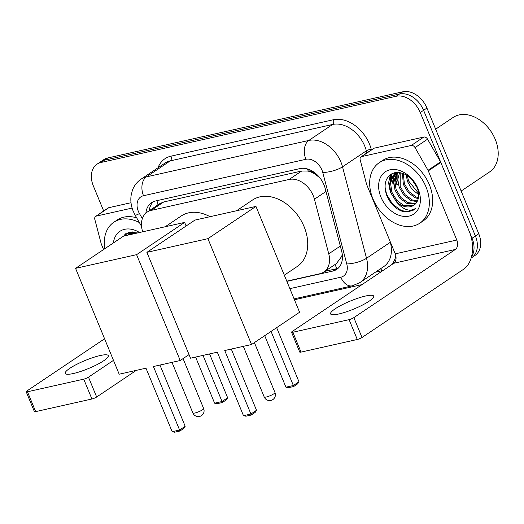 <?xml version="1.0" encoding="UTF-8"?>
<svg xmlns="http://www.w3.org/2000/svg" width="524" height="524" viewBox="0 0 524 524"><rect width="100%" height="100%" fill="white"/><g stroke="black" fill="none" stroke-linecap="round" stroke-linejoin="round"><path stroke-width="0.79" d="M286.779 281.159L319.837 273.744A21.851 15.799 -123.9 0 0 323.839 272.041A21.851 15.799 -123.9 0 0 328.758 253.832L314.426 199.225A21.851 15.799 -123.9 0 0 313.254 195.727A21.851 15.799 -123.9 0 0 289.15 179.45L151.181 210.399A21.851 15.799 -123.9 0 0 147.172 212.102A21.851 15.799 -123.9 0 0 142.698 231.804M319.601 177.479A21.851 6.55 -14.7 0 1 319.444 177.492L314.773 173.955A7.284 5.266 -123.9 0 0 308.223 171.014A21.851 14.534 -102.6 0 1 307.457 168.964M308.223 171.014L307.942 171.073A21.851 15.799 56.1 0 1 314.773 173.955M323.839 272.041L336.382 263.618L341.628 256.544L342.29 254.513M307.942 171.073L301.706 171.014L163.737 201.963L159.715 203.685L147.172 212.102M103.68 210.982L93.324 185.869A21.851 15.799 56.1 0 1 97.064 164.156L100.405 161.916A21.851 15.799 56.1 0 1 104.414 160.206L399.498 94.025A21.851 15.799 56.1 0 1 423.595 110.302L475.406 235.99A21.851 15.799 56.1 0 1 471.666 257.703A21.851 15.799 56.1 0 0 475.406 235.99L423.595 110.302A21.851 15.799 56.1 0 0 399.498 94.025L104.414 160.206A21.851 15.799 56.1 0 0 100.405 161.916L103.752 159.669A21.851 15.799 56.1 0 1 107.754 157.96L402.838 91.779A21.851 15.799 56.1 0 1 426.942 108.055L478.746 233.75A21.851 15.799 56.1 0 1 475.006 255.457L471.155 258.044M286.864 281.368L332.727 271.078A21.851 15.799 -123.9 0 0 336.736 269.375A21.851 15.799 -123.9 0 0 341.648 251.166L325.175 188.371A21.851 15.799 -123.9 0 0 323.996 184.867A21.851 15.799 -123.9 0 0 299.892 168.597L155.543 200.967A21.851 15.799 -123.9 0 0 151.541 202.677A21.851 15.799 -123.9 0 0 145.901 213.091M126.192 235.505A29.134 21.065 56.1 0 1 126.153 233.429A29.134 21.065 56.1 0 0 126.192 235.505M393.138 184.31A29.134 21.065 56.1 0 1 391.782 178.409A29.134 21.065 56.1 0 0 393.138 184.31M391.664 177.394A29.134 21.065 56.1 0 1 391.513 173.916A29.134 21.065 56.1 0 0 391.664 177.394M97.064 164.156A21.851 15.799 56.1 0 1 101.067 162.453L396.151 96.272A21.851 15.799 56.1 0 1 420.255 112.542L472.065 238.237A21.851 15.799 56.1 0 1 471.521 256.74M362.032 284.598L294.442 299.754M129.651 234.732A29.134 21.065 56.1 0 1 129.559 233.684M129.552 233.619A29.134 21.065 56.1 0 1 129.494 232.198M397.487 184.808A29.134 21.065 56.1 0 1 395.312 177.381M395.096 175.92A29.134 21.065 56.1 0 1 394.919 174.171M394.919 174.099A29.134 21.065 56.1 0 1 394.854 172.678M149.261 210.7A21.851 15.799 56.1 0 1 153.309 201.701M338.308 268.105A21.851 15.799 56.1 0 1 336.074 268.838L324.873 271.347M338.766 313.994A23.305 4.356 -22.4 0 0 362.313 305.138A23.305 4.356 -22.4 0 0 373.684 296.132A23.305 4.356 -22.4 0 0 365.503 296.04A23.305 4.356 -22.4 0 0 341.956 304.896A23.305 4.356 -22.4 0 0 330.585 313.896A23.305 4.356 -22.4 0 0 338.766 313.994M361.671 156.584A3.642 2.633 -123.9 0 0 361.003 156.866L373.54 148.449A3.642 2.633 56.1 0 1 374.202 148.168L361.671 156.584L411.294 145.456L423.831 137.039A3.642 2.633 56.1 0 1 427.571 139.188L440.546 161.883A3.642 2.633 56.1 0 1 440.822 162.447L469.334 231.621A29.134 19.375 -102.6 0 1 463.53 269.303L362.019 337.489A3.642 0.681 157.6 0 1 357.276 339.486L349.102 319.64A3.642 0.681 -22.4 0 0 353.844 317.642L455.349 249.463A7.284 4.847 77.4 0 0 456.804 240.038L428.291 170.863A3.642 2.633 -123.9 0 0 428.016 170.3L415.034 147.604A3.642 2.633 -123.9 0 0 411.294 145.456M374.202 148.168L423.831 137.039M361.003 156.866A3.642 2.633 -123.9 0 0 360.185 159.905L366.531 184.088A3.642 2.633 -123.9 0 0 366.728 184.677L395.24 253.845A7.284 4.847 77.4 0 1 393.786 263.271L292.274 331.45A3.642 0.681 -22.4 0 0 291.567 332.242A3.642 0.681 -22.4 0 0 292.844 332.255L301.025 352.102L357.276 339.486M301.025 352.102A3.642 0.681 157.6 0 1 299.741 352.089L291.567 332.242M292.844 332.255L349.102 319.64M435.654 129.192L453.077 117.487A32.776 23.698 56.1 0 1 495.239 139.338A32.776 23.698 56.1 0 1 489.632 171.905L461.146 191.037M397.14 180.374A32.776 23.698 56.1 0 1 395.902 175.73M395.725 174.767A32.776 23.698 56.1 0 1 395.555 173.719M395.555 173.673A32.776 23.698 56.1 0 1 395.41 172.579M372.964 198.91A36.418 26.331 56.1 0 1 379.199 162.722A36.418 26.331 56.1 0 1 426.038 187.002A36.418 26.331 56.1 0 1 419.809 223.191A36.418 26.331 56.1 0 1 372.964 198.91M379.199 162.722L382.54 160.482A36.418 26.331 56.1 0 1 429.379 184.762A36.418 26.331 56.1 0 1 423.15 220.945L419.809 223.191M404.351 211.925L413.77 210.059L416.004 208.107C409.945 212.154 403.441 210.072 396.498 201.871A18.209 13.166 56.1 0 0 413.836 205.264A18.209 13.166 56.1 0 0 416.816 202.087C419.22 198.046 419.305 193.127 417.058 187.337C411.563 176.47 404.011 171.623 394.402 172.782C385.847 176.084 383.201 183.42 386.476 194.784C390.262 204.078 396.223 209.797 404.351 211.925M418.08 188.791A25.493 18.432 56.1 0 1 409.048 216.111A25.493 18.432 56.1 0 1 380.928 197.122A25.493 18.432 56.1 0 1 389.961 169.802A25.493 18.432 56.1 0 1 418.08 188.791M397.657 172.822L394.749 180.453L396.033 189.354L400.867 197.456L407.875 202.657L415.879 203.417M397.035 173.038L393.701 181.153L394.985 190.055L399.825 198.157L406.827 203.358L415.427 203.921M400.205 172.651L400.205 186.544L405.045 194.653L412.047 199.847L417.431 201M399.563 172.547L397.821 179.483L399.164 187.251L404.004 195.354L411.006 200.548L417.071 201.668M403.277 173.496L404.384 183.741L409.224 191.843L416.226 197.044L418.453 197.803M402.432 173.202L403.342 184.441L408.176 192.544L415.185 197.744L418.263 198.694M407.305 175.527L408.563 180.937L418.597 193.336M406.172 174.846L407.521 181.638L412.061 189.4L418.683 194.633M411.897 179.365L417.176 187.631M397.873 172.416L394.782 174.191L392.234 176.581L389.529 183.957L390.806 192.858L396.498 201.871M395.312 173.857L393.282 175.881L390.57 183.256L391.854 192.157L396.688 200.26L403.696 205.46L413.94 205.192M399.046 172.488L394.782 174.191M411.661 179.116L417.261 187.847M390.373 174.643L388.579 182.856L390.288 191.928L396.884 202.415M397.873 172.763L397.86 181.271M394.52 172.756L393.845 174.898M393.747 175.317L393.681 184.081M390.904 174.282L389.509 186.885M385.009 187.31L386.633 194.378L392.594 204.19L401.188 210.465L407.947 211.82L413.947 209.941M236.527 210.759L252.581 199.978A40.06 28.964 56.1 0 1 304.103 226.689A40.06 28.964 56.1 0 1 297.252 266.487L284.309 275.179M217.316 352.194L243.49 415.696L250.924 414.032L224.744 350.523L251.546 344.51L207.923 238.669L146.89 252.352L190.513 358.2L217.316 352.194M243.49 415.696L245.933 416.22L251.245 415.034L250.924 414.032L256.518 410.272L231.287 349.056M146.89 252.352L194.928 220.087L255.961 206.397L299.59 312.245L251.546 344.51M255.961 206.397L207.923 238.669M251.245 415.034L255.168 412.395L256.518 410.272M276.659 327.651L298.962 381.767L297.612 383.889L293.682 386.529L288.377 387.714L285.934 387.19L264.705 335.681M271.059 331.41L293.368 385.526L298.962 381.767M285.934 387.19L293.368 385.526L293.682 386.529M165.198 226.754L181.252 215.973A40.06 28.964 56.1 0 1 210.052 216.7M145.986 368.189L172.16 431.697L179.594 430.027L153.414 366.525L180.217 360.512L136.594 254.664L75.561 268.353L119.184 374.202L145.986 368.189M172.16 431.697L174.603 432.221L179.915 431.029L179.594 430.027L185.188 426.267L159.958 365.058M189.026 354.597L180.217 360.512M75.561 268.353L123.599 236.088L184.631 222.399L136.594 254.664M186.118 226.008L184.631 222.399M179.915 431.029L183.839 428.39L185.188 426.267M209.567 353.929L227.632 397.762L226.283 399.884L222.353 402.524L217.047 403.716L214.604 403.192L195.596 357.06M203.024 355.396L222.038 401.522L227.632 397.762M214.604 403.192L222.038 401.522L222.353 402.524M73.406 373.507A23.305 4.356 -22.4 0 0 96.953 364.652A23.305 4.356 -22.4 0 0 108.317 355.652A23.305 4.356 -22.4 0 0 100.136 355.554A23.305 4.356 -22.4 0 0 76.589 364.409A23.305 4.356 -22.4 0 0 65.218 373.416A23.305 4.356 -22.4 0 0 73.406 373.507M96.311 216.098A3.642 2.633 -123.9 0 0 95.643 216.386L108.173 207.969A3.642 2.633 56.1 0 1 108.841 207.681L96.311 216.098L132.113 208.067M108.841 207.681L131.013 202.709M136.332 370.35L96.658 397.002A3.642 0.681 157.6 0 1 91.916 399L83.735 379.153A3.642 0.681 -22.4 0 0 88.477 377.156L113.479 360.361M104.59 338.792L26.914 390.963A3.642 0.681 -22.4 0 0 26.2 391.756A3.642 0.681 -22.4 0 0 27.477 391.769L35.658 411.615L91.916 399M35.658 411.615A3.642 0.681 157.6 0 1 34.381 411.602L26.2 391.756M27.477 391.769L83.735 379.153M95.643 216.386A3.642 2.633 -123.9 0 0 94.824 219.418L101.171 243.608A3.642 2.633 -123.9 0 0 101.368 244.191L103.569 249.542M130.358 234.287A32.776 23.698 56.1 0 1 130.194 233.232M130.188 233.193A32.776 23.698 56.1 0 1 130.05 232.093M104.813 248.703A36.418 26.331 56.1 0 1 113.832 222.242A36.418 26.331 56.1 0 1 139.371 222.549M113.832 222.242L117.173 219.995A36.418 26.331 56.1 0 1 136.672 217.833M132.513 231.929L127.673 235.171M129.952 233.37L128.19 235.06M133.679 232.001L129.415 233.711M132.29 232.342L130.921 234.444M131.675 232.551L130.168 234.614M134.838 232.165L134.249 233.697M134.196 232.067L133.378 233.894M137.065 232.715L136.987 233.082M113.407 242.933A25.493 18.432 56.1 0 1 139.535 232.512M137.688 232.925L128.858 232.342L122.282 236.972M125.013 234.156L124.267 235.938M132.507 232.276L132.212 234.156M129.153 232.27L128.478 234.411M125.537 233.796L124.699 235.839M325.987 191.463L314.426 199.225M158.281 204.642L158.261 204.648A7.284 5.266 -123.9 0 0 155.877 206.26M337.174 268.537A21.851 14.534 -102.6 0 1 334.954 264.574M341.628 256.544A21.851 6.55 -14.7 0 0 342.441 256.452M158.261 204.648A21.851 14.534 -102.6 0 1 156.918 200.659M301.706 171.014L289.15 179.45M340.312 246.07L328.758 253.832M163.737 201.963L151.181 210.399M107.754 157.96L101.067 162.453M402.838 91.779L396.151 96.272M426.942 108.055L420.255 112.542M478.746 233.75L472.065 238.237M289.864 288.645L340.823 277.216A14.567 10.532 -123.9 0 0 346.77 263.939L322.771 172.475A14.567 10.532 -123.9 0 0 321.985 170.143A14.567 10.532 -123.9 0 0 305.918 159.296L143.517 195.721A14.567 10.532 -123.9 0 0 138.356 211.329A14.567 10.532 -123.9 0 0 139.463 213.589L142.351 218.632M143.517 195.721A14.567 9.687 77.4 0 1 146.419 176.876L308.819 140.452A29.134 21.065 56.1 0 1 340.954 162.152A29.134 21.065 56.1 0 1 342.526 166.822L366.341 150.827A29.134 21.065 -123.9 0 0 364.769 146.157A29.134 21.065 -123.9 0 0 332.635 124.457L170.228 160.881A29.134 21.065 -123.9 0 0 164.89 163.161L141.08 179.149A29.134 21.065 56.1 0 1 146.419 176.876L170.228 160.881A3.642 2.424 -102.6 0 0 170.955 156.172L333.356 119.747A3.642 2.424 -102.6 0 1 332.635 124.457L308.819 140.452A14.567 9.687 77.4 0 0 305.918 159.296M141.08 179.149C136.98 181.966 134.065 185.738 132.343 190.481L131.066 195.747C130.417 201.006 131.144 206.174 133.24 211.27L135.172 215.207A14.567 1.002 -29.8 0 0 139.463 213.589M333.356 119.747A32.776 23.698 56.1 0 1 369.512 144.159A32.776 23.698 56.1 0 1 371.28 149.412L371.405 149.884M395.843 255.85A32.776 23.698 56.1 0 1 391.775 264.62M383.136 270.423A32.776 23.698 56.1 0 1 381.898 270.744L375.381 272.205M157.966 167.811A32.776 23.698 56.1 0 1 170.955 156.172M322.771 172.475A14.567 4.362 -14.7 0 0 342.526 166.822L366.525 258.28L390.334 242.285L390.098 241.368M346.77 263.939A14.567 4.362 -14.7 0 0 366.525 258.28A29.134 21.065 56.1 0 1 359.968 282.56L383.778 266.565A29.134 21.065 -123.9 0 0 390.334 242.285A3.642 1.094 165.3 0 1 390.446 242.212M366.885 152.916L366.341 150.827A3.642 1.094 165.3 0 1 371.28 149.412M380.378 268.851A3.642 2.424 -102.6 0 1 381.898 270.744M340.823 277.216A14.567 9.687 77.4 0 0 352.364 285.816L359.968 282.56M336.074 268.838L332.727 271.078M393.786 263.271L455.349 249.463M395.24 253.845L456.804 240.038M440.822 162.447L428.291 170.863M353.844 317.642L362.019 337.489M428.016 170.3L440.546 161.883M427.571 139.188L415.034 147.604M397.074 185.09A29.134 21.065 56.1 0 1 395.044 178.455M394.742 176.706A29.134 21.065 56.1 0 1 394.506 174.531M394.5 174.387A29.134 21.065 56.1 0 1 394.434 172.776M273.836 393.812A5.83 1.087 -22.4 0 0 274.982 392.541A5.83 5.83 0 0 1 270.869 400.447A5.83 5.83 0 0 1 264.207 396.982A5.83 1.087 -22.4 0 0 266.251 397.009A5.83 1.087 -22.4 0 0 273.836 393.812M202.506 409.807A5.83 1.087 -22.4 0 0 203.653 408.543A5.83 5.83 0 0 1 199.539 416.449A5.83 5.83 0 0 1 192.878 412.984A5.83 1.087 -22.4 0 0 194.921 413.004A5.83 1.087 -22.4 0 0 202.506 409.807M88.477 377.156L96.658 397.002M129.212 234.831A29.134 21.065 56.1 0 1 129.146 234.051M129.133 233.907A29.134 21.065 56.1 0 1 129.074 232.289M294.082 298.89L352.364 285.816M135.172 215.207L141.552 226.368M254.395 342.604L274.982 392.541M243.339 346.357L264.207 396.982M183.066 358.599L203.653 408.543M172.01 362.353L192.878 412.984"/></g></svg>
